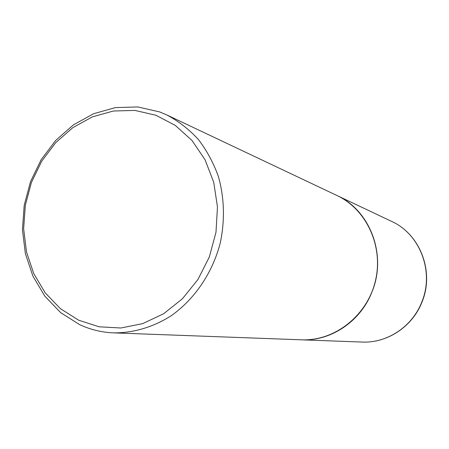 <?xml version="1.0" encoding="UTF-8"?>
<svg xmlns="http://www.w3.org/2000/svg" width="449" height="449" viewBox="0 0 449 449"><rect width="100%" height="100%" fill="white"/><g stroke="black" fill="none" stroke-linecap="round" stroke-linejoin="round"><path stroke-width="0.67" d="M301.588 339.826L301.616 339.826C330.913 341.307 360.839 321.276 372.12 291.553C387.167 255.116 370.088 210.211 336.879 195.467L336.857 195.461M113.709 332.877L301.565 339.82C334.387 341.257 366.962 316.001 375.308 281.343C383.884 246.742 366.625 209.307 336.834 195.45L166.938 114.995L159.597 111.913L137.787 106.941L115.438 107.597L93.645 113.709L73.423 124.861L55.682 140.436L41.179 159.653L30.538 181.609L24.201 205.311L22.45 229.697L25.385 253.679L32.929 276.174L44.799 296.121L60.52 312.526L79.434 324.532C90.215 329.6 101.642 332.383 113.709 332.877C133.409 332.995 153.238 327.164 171.176 315.754C194.529 299.281 212.338 273.155 220.145 243.437C225.05 220.925 224.421 197.824 218.399 176.558C213.455 162.824 206.759 150.437 198.306 139.398C189.007 129.334 178.55 121.196 166.938 114.995M78.626 320.188L99.094 326.793L120.826 328.006L142.726 323.622L163.627 313.75L182.384 298.804L197.925 279.525L209.346 256.935L215.986 232.273L217.468 206.916L213.73 182.283L205.047 159.726L191.959 140.436L175.245 125.372L155.87 115.236L134.874 110.415L113.344 111.021L92.337 116.886L72.839 127.628L55.721 142.642L41.723 161.18L31.452 182.373L25.335 205.249L23.645 228.788L26.485 251.928L33.765 273.626L45.22 292.849L60.391 308.648L78.626 320.188M391.545 221.357C420.09 234.103 434.643 271.656 422.06 301.891C412.62 326.58 387.268 343.305 362.057 342.059C387.094 343.305 412.406 326.619 421.864 301.874C434.475 271.55 419.905 233.991 391.545 221.357L336.879 195.467M362.057 342.059L301.616 339.826"/></g></svg>
